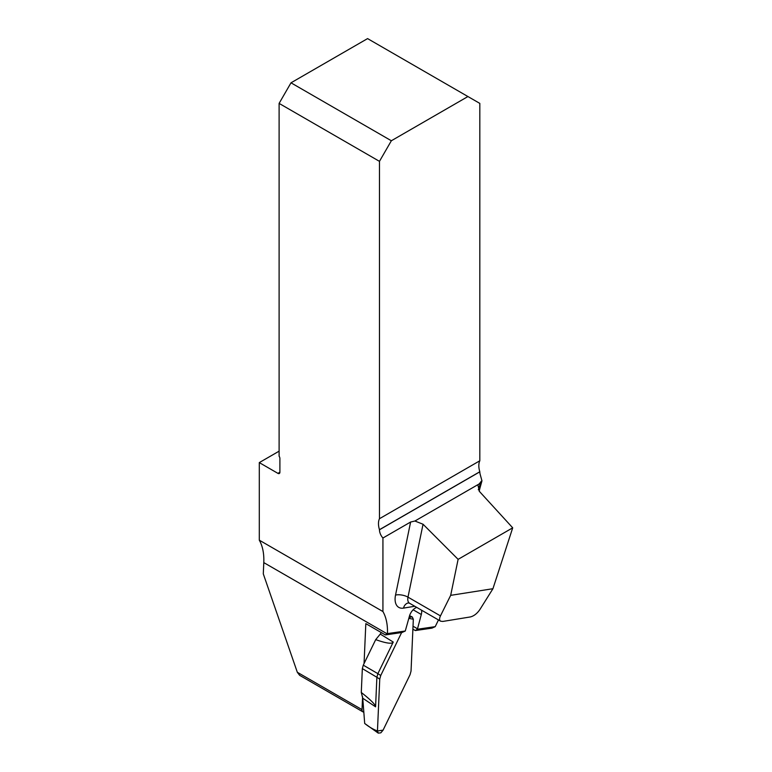 <?xml version="1.0" encoding="UTF-8"?>
<svg xmlns="http://www.w3.org/2000/svg" width="772" height="772" viewBox="0 0 772 772"><rect width="100%" height="100%" fill="white"/><g stroke="black" fill="none" stroke-linecap="round" stroke-linejoin="round"><path stroke-width="1.16" d="M438.477 619.945L435.215 626.652L417.391 629.248L421.3 614.493A8.965 5.172 120 0 0 421.541 610.169M512.704 527.826L458.114 559.353L450.674 595.347L492.941 588.708L512.704 527.826L479.576 491.6L477.916 485.144L481.96 480.84L479.132 491.079M458.114 559.353L423.046 524.236L407.983 597.142A8.965 3.648 11.7 0 0 395.525 595.106L410.617 522.026L382.931 538.016A8.405 4.854 60 0 1 379.467 529.775L379.467 529.688A16.81 9.708 -120 0 1 379.467 518.716L379.467 161.348L279.107 103.4L279.107 456.194A2.798 1.621 -120 0 1 279.898 458.481L279.898 472.213L277.92 473.361A2.798 1.621 -120 0 0 279.319 473.497A2.798 1.621 -120 0 0 279.898 472.213M363.815 712.083A4.487 2.586 -60 0 1 362.946 711.871L299.632 675.317L297.317 672.267L263.291 573.857L263.792 562.614A61.644 35.589 120 0 0 259.296 540.168L382.931 611.549L382.931 538.016M382.931 611.549A61.644 35.589 -60 0 1 387.447 633.609L405.271 631.013L402.009 632.5L385.353 634.922L365.822 623.641L364.056 663.573M416.764 607.41A8.965 5.172 120 0 0 409.421 616.22L405.271 631.013M385.353 634.922L387.447 633.609M362.946 711.871A4.487 2.586 -60 0 1 362.02 709.622L362.589 696.778M412.895 629.17L415.297 630.56L431.953 628.138L435.215 626.652M259.296 540.168L259.296 462.602L277.92 473.361M379.467 518.716L479.817 460.778L479.817 103.4L467.928 96.539L391.356 140.755L290.996 82.816L367.578 38.6L467.928 96.539M479.817 460.778A16.81 9.708 -120 0 0 479.817 471.75L379.467 529.688M481.96 480.84L480.136 474.23A8.405 4.854 60 0 1 479.817 471.837L479.817 471.75M410.617 522.026L414.902 521.023L423.046 524.236M279.107 103.4L290.996 82.816M391.356 140.755L379.467 161.348M279.107 451.166L259.296 462.602M492.941 588.708L479.904 609.523C477.106 613.576 473.921 616.046 470.351 616.944L442.781 621.441L440.609 621.18C439.278 620.273 439.229 618.517 440.465 615.892L450.674 595.347M415.297 630.56L417.391 629.248M417.411 628.736L413.02 626.208M381.262 632.558L380.258 634.082L393.247 642.043C392.118 644.166 386.27 643.365 375.703 639.631L363.274 665.165L362.338 668.6L361.286 692.474C370.83 699.972 375.588 704.759 375.578 706.824L362.753 698.235L364.693 723.47C369.064 726.954 373.32 729.453 377.45 730.968L378.251 733.12L364.838 723.567M375.703 639.631L380.258 634.082M409.565 615.718L412.277 616.944L410.472 617.079L408.842 618.362L413.329 619.24L411.042 671.08L410.048 674.709L383.076 730.148L377.45 730.968L379.747 679.119L380.741 675.49L401.633 632.548L380.741 675.49L379.747 679.119L377.45 730.968M393.247 642.043L377.875 673.647L380.741 675.49M412.277 616.944L413.329 619.24L411.042 671.08L410.048 674.709L383.076 730.148L380.837 732.831L378.251 733.12M379.747 679.119L376.881 677.276L375.578 706.824M362.338 668.6L376.881 677.276L377.875 673.647L363.274 665.165M362.753 698.235L361.296 692.503M481.033 481.371L478.312 489.776M414.776 606.261L403.495 608.114A17.93 10.354 120 0 1 395.525 595.106M263.792 562.614L387.119 633.812M362.02 709.622L297.317 672.267M478.167 484.507L414.902 521.023M379.467 529.775L479.817 471.837M403.495 608.114A8.965 6.62 -99.3 0 1 408.369 602.932L409.623 603.289A8.965 5.172 -60 0 1 407.983 597.142L440.465 615.892M421.3 614.493L413.136 609.784M409.623 603.289L440.609 621.18"/></g></svg>
